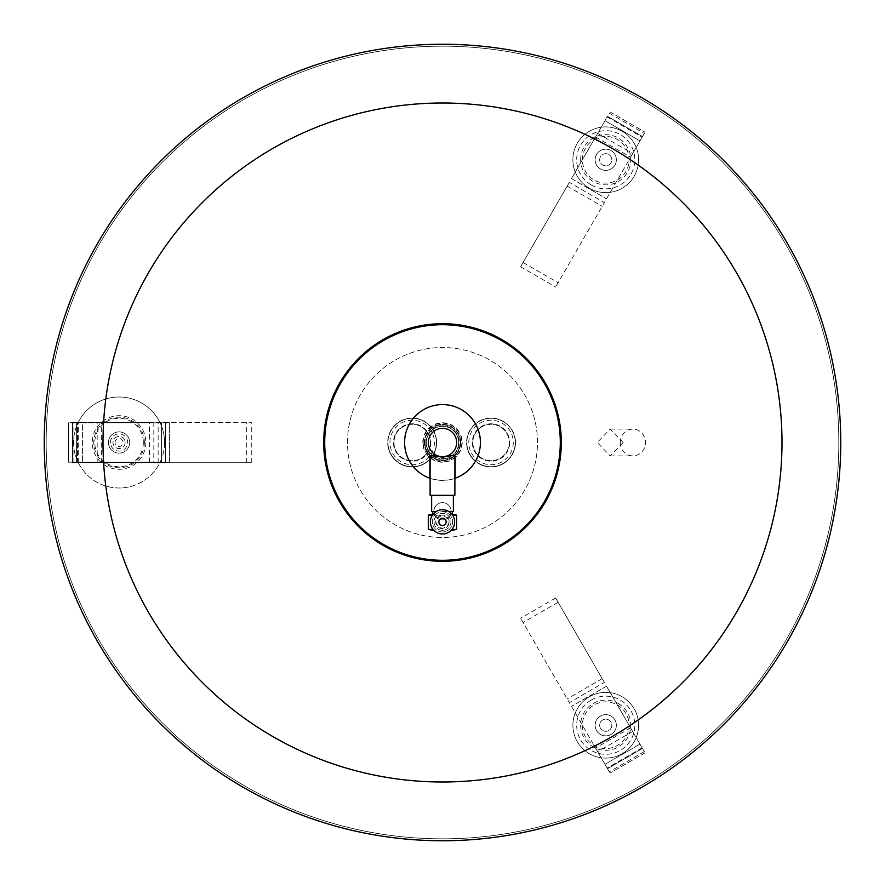 <?xml version="1.0" encoding="UTF-8"?>
<svg xmlns="http://www.w3.org/2000/svg" width="885" height="885" viewBox="0 0 885 885"><rect width="100%" height="100%" fill="white"/><g stroke="black" fill="none" stroke-linecap="round" stroke-linejoin="round"><path stroke-width="0.66" stroke-dasharray="4.42 3.32" d="M125.128 442.5A6.062 6.062 0 0 1 119.055 448.562A6.062 6.062 0 0 1 112.992 442.5A6.062 6.062 0 0 1 119.055 436.438A6.062 6.062 0 0 1 125.128 442.5A6.062 6.062 0 0 1 119.055 448.562A6.062 6.062 0 0 1 112.992 442.5A6.062 6.062 0 0 1 119.055 436.438A6.062 6.062 0 0 1 125.128 442.5M129.675 442.5A10.62 10.62 0 0 1 119.055 453.12A10.62 10.62 0 0 1 108.446 442.5A10.62 10.62 0 0 0 119.055 453.12A10.62 10.62 0 0 0 129.675 442.5A10.62 10.62 0 0 1 119.055 453.12A10.62 10.62 0 0 1 108.446 442.5A10.62 10.62 0 0 1 119.055 431.88A10.62 10.62 0 0 1 129.675 442.5A10.62 10.62 0 0 1 119.055 453.12A10.62 10.62 0 0 1 108.446 442.5A10.62 10.62 0 0 1 119.055 431.88A10.62 10.62 0 0 1 129.675 442.5A10.62 10.62 0 0 0 119.055 431.88A10.62 10.62 0 0 0 108.446 442.5A10.62 10.62 0 0 1 119.055 431.88A10.62 10.62 0 0 1 129.675 442.5M110.459 442.5A8.596 8.596 0 0 1 119.055 433.904A8.596 8.596 0 0 1 127.65 442.5A8.596 8.596 0 0 1 119.055 451.096A8.596 8.596 0 0 1 110.459 442.5M115.017 442.5A4.049 4.049 0 0 1 119.055 438.451A4.049 4.049 0 0 1 123.103 442.5A4.049 4.049 0 0 1 119.055 446.549A4.049 4.049 0 0 1 115.017 442.5M143.326 442.5A24.26 24.26 0 0 1 119.055 466.76A24.26 24.26 0 0 1 94.795 442.5A24.26 24.26 0 0 1 119.055 418.24A24.26 24.26 0 0 1 143.326 442.5M144.343 442.5A25.289 25.289 0 0 1 119.055 467.789A25.289 25.289 0 0 1 93.777 442.5A25.289 25.289 0 0 1 119.055 417.211A25.289 25.289 0 0 1 144.343 442.5M145.859 442.5A26.804 26.804 0 0 1 119.055 469.304A26.804 26.804 0 0 1 92.25 442.5A26.804 26.804 0 0 1 119.055 415.696A26.804 26.804 0 0 1 145.859 442.5M164.555 442.5A45.5 45.5 0 0 1 119.055 488A45.5 45.5 0 0 1 73.566 442.5A45.5 45.5 0 0 1 119.055 397A45.5 45.5 0 0 1 161.524 458.839L161.524 426.161A45.5 45.5 0 0 1 164.555 442.5M160.063 462.213A45.5 45.5 0 0 0 161.524 458.839L161.524 462.213L169.61 462.213L169.61 422.787L78.057 422.787A45.5 45.5 0 0 0 76.597 426.161L76.597 422.787L68.51 422.787L82.57 422.278L72.459 422.278L149.476 422.278L82.57 422.278L82.57 462.722L251.274 462.722L72.459 462.722L72.459 422.278L72.459 462.722L149.476 462.213L149.476 422.787L82.57 422.787L82.57 462.213L76.597 462.213L165.561 462.213L68.51 462.213L160.063 462.213A45.5 45.5 0 0 1 73.566 442.5A45.5 45.5 0 0 1 76.597 426.161L76.597 462.213L76.597 422.787L72.548 422.787L169.61 422.787L169.61 462.213L149.476 462.722L149.476 422.278L251.274 422.278L78.057 422.787A45.5 45.5 0 0 1 161.524 426.161L161.524 422.787L165.561 422.787L161.524 422.787L161.524 462.213L161.524 422.787L161.524 462.213L160.063 462.213M72.548 462.213L72.548 422.787L72.548 462.213M165.561 462.213L165.561 422.787L165.561 462.213M68.51 462.213L68.51 422.787L68.51 462.213M246.318 462.722L246.318 422.278M251.274 462.722L251.274 422.278M97.184 462.722L97.184 422.278M101.377 462.722L101.377 422.278M77.515 462.722L77.515 422.278L77.515 462.722M622.166 131.312A32.856 32.856 0 0 1 634.191 176.192A32.856 32.856 0 0 1 589.31 188.217A32.856 32.856 0 0 1 577.285 143.337A32.856 32.856 0 0 1 622.166 131.312A32.856 32.856 0 0 1 634.191 176.192A32.856 32.856 0 0 1 589.31 188.217A32.856 32.856 0 0 1 577.285 143.337A32.856 32.856 0 0 1 622.166 131.312M591.202 184.932A29.072 29.072 0 0 1 580.56 145.228A29.072 29.072 0 0 1 620.274 134.586A29.072 29.072 0 0 1 630.917 174.301A29.072 29.072 0 0 1 591.202 184.932M608.769 154.51A6.062 6.062 0 0 1 610.993 162.796A6.062 6.062 0 0 1 602.707 165.019A6.062 6.062 0 0 1 600.484 156.733A6.062 6.062 0 0 1 608.769 154.51A6.062 6.062 0 0 1 610.993 162.796A6.062 6.062 0 0 1 602.707 165.019A6.062 6.062 0 0 1 600.484 156.733A6.062 6.062 0 0 1 608.769 154.51A6.062 6.062 0 0 1 610.993 162.796A6.062 6.062 0 0 1 602.707 165.019A6.062 6.062 0 0 1 600.484 156.733A6.062 6.062 0 0 1 608.769 154.51A6.062 6.062 0 0 1 610.993 162.796A6.062 6.062 0 0 1 602.707 165.019A6.062 6.062 0 0 1 600.484 156.733A6.062 6.062 0 0 1 608.769 154.51M611.048 150.572A10.62 10.62 0 0 1 614.931 165.075A10.62 10.62 0 0 1 600.428 168.958A10.62 10.62 0 0 0 614.931 165.075A10.62 10.62 0 0 0 611.048 150.572A10.62 10.62 0 0 1 614.931 165.075A10.62 10.62 0 0 1 600.428 168.958A10.62 10.62 0 0 1 596.545 154.455A10.62 10.62 0 0 1 611.048 150.572A10.62 10.62 0 0 1 614.931 165.075A10.62 10.62 0 0 1 600.428 168.958A10.62 10.62 0 0 1 596.545 154.455A10.62 10.62 0 0 1 611.048 150.572A10.62 10.62 0 0 0 596.545 154.455A10.62 10.62 0 0 0 600.428 168.958A10.62 10.62 0 0 1 596.545 154.455A10.62 10.62 0 0 1 611.048 150.572M639.977 140.903L555.625 287.005L645.032 132.153L630.574 157.187L642.499 136.533L639.977 140.903L604.953 120.681L607.475 116.311L642.499 136.533L607.475 116.311L597.64 133.336L571.5 178.626L604.953 120.681L639.977 140.903M569.332 182.376L520.601 266.783L569.332 182.376L604.355 202.599M523.079 262.491L558.103 282.713M520.601 266.783L555.625 287.005M610.008 111.93L645.032 132.153L610.008 111.93M597.64 133.336L632.664 153.559M595.55 136.976L630.574 157.187M622.166 753.688A32.856 32.856 0 0 1 577.285 741.663A32.856 32.856 0 0 1 589.31 696.783A32.856 32.856 0 0 1 634.191 708.808A32.856 32.856 0 0 1 622.166 753.688A32.856 32.856 0 0 1 577.285 741.663A32.856 32.856 0 0 1 589.31 696.783A32.856 32.856 0 0 1 634.191 708.808A32.856 32.856 0 0 1 622.166 753.688M591.202 700.068A29.072 29.072 0 0 1 630.917 710.699A29.072 29.072 0 0 1 620.274 750.414A29.072 29.072 0 0 1 580.56 739.771A29.072 29.072 0 0 1 591.202 700.068M608.769 730.49A6.062 6.062 0 0 1 600.484 728.267A6.062 6.062 0 0 1 602.707 719.981A6.062 6.062 0 0 1 610.993 722.204A6.062 6.062 0 0 1 608.769 730.49A6.062 6.062 0 0 1 600.484 728.267A6.062 6.062 0 0 1 602.707 719.981A6.062 6.062 0 0 1 610.993 722.204A6.062 6.062 0 0 1 608.769 730.49A6.062 6.062 0 0 1 600.484 728.267A6.062 6.062 0 0 1 602.707 719.981A6.062 6.062 0 0 1 610.993 722.204A6.062 6.062 0 0 1 608.769 730.49A6.062 6.062 0 0 1 600.484 728.267A6.062 6.062 0 0 1 602.707 719.981A6.062 6.062 0 0 1 610.993 722.204A6.062 6.062 0 0 1 608.769 730.49M611.048 734.428A10.62 10.62 0 0 1 596.545 730.545A10.62 10.62 0 0 1 600.428 716.042A10.62 10.62 0 0 0 596.545 730.545A10.62 10.62 0 0 0 611.048 734.428A10.62 10.62 0 0 1 596.545 730.545A10.62 10.62 0 0 1 600.428 716.042A10.62 10.62 0 0 1 614.931 719.925A10.62 10.62 0 0 1 611.048 734.428A10.62 10.62 0 0 1 596.545 730.545A10.62 10.62 0 0 1 600.428 716.042A10.62 10.62 0 0 1 614.931 719.925A10.62 10.62 0 0 1 611.048 734.428A10.62 10.62 0 0 0 614.931 719.925A10.62 10.62 0 0 0 600.428 716.042A10.62 10.62 0 0 1 614.931 719.925A10.62 10.62 0 0 1 611.048 734.428M604.953 764.319L520.601 618.217L610.008 773.07L595.55 748.024L607.475 768.689L604.953 764.319L639.977 744.097L642.499 748.467L607.475 768.689L642.499 748.467L630.574 727.813L644.313 751.597L606.524 686.163L639.977 744.097L604.953 764.319M604.355 682.401L555.625 597.994L604.355 682.401L569.332 702.624M558.103 602.287L523.079 622.509M555.625 597.994L520.601 618.217M645.032 752.847L610.008 773.07L645.032 752.847M632.664 731.441L597.64 751.664M630.574 727.813L595.55 748.024M324.718 442.5A117.782 117.782 0 0 1 442.5 324.718A117.782 117.782 0 0 1 560.282 442.5A117.782 117.782 0 0 1 442.5 560.282A117.782 117.782 0 0 1 324.718 442.5A117.782 117.782 0 0 1 442.5 324.718A117.782 117.782 0 0 1 560.282 442.5A117.782 117.782 0 0 1 442.5 560.282A117.782 117.782 0 0 1 324.718 442.5A117.782 117.782 0 0 1 442.5 324.718A117.782 117.782 0 0 1 560.282 442.5A117.782 117.782 0 0 1 442.5 560.282A117.782 117.782 0 0 1 324.718 442.5A117.782 117.782 0 0 1 442.5 324.718A117.782 117.782 0 0 1 560.282 442.5A117.782 117.782 0 0 1 442.5 560.282A117.782 117.782 0 0 1 324.718 442.5A117.782 117.782 0 0 1 442.5 324.718A117.782 117.782 0 0 1 560.282 442.5A117.782 117.782 0 0 1 442.5 560.282A117.782 117.782 0 0 1 324.718 442.5A117.782 117.782 0 0 1 442.5 324.718A117.782 117.782 0 0 1 560.282 442.5A117.782 117.782 0 0 1 442.5 560.282A117.782 117.782 0 0 1 324.718 442.5A117.782 117.782 0 0 1 442.5 324.718A117.782 117.782 0 0 1 560.282 442.5A117.782 117.782 0 0 1 442.5 560.282A117.782 117.782 0 0 1 324.718 442.5M323.7 442.5A118.8 118.8 0 0 1 442.5 323.7A118.8 118.8 0 0 1 561.3 442.5A118.8 118.8 0 0 1 442.5 561.3A118.8 118.8 0 0 1 323.7 442.5A118.8 118.8 0 0 1 442.5 323.7A118.8 118.8 0 0 1 561.3 442.5A118.8 118.8 0 0 1 442.5 561.3A118.8 118.8 0 0 1 323.7 442.5A118.8 118.8 0 0 1 442.5 323.7A118.8 118.8 0 0 1 561.3 442.5A118.8 118.8 0 0 1 442.5 561.3A118.8 118.8 0 0 1 323.7 442.5A118.8 118.8 0 0 1 442.5 323.7A118.8 118.8 0 0 1 561.3 442.5A118.8 118.8 0 0 1 442.5 561.3A118.8 118.8 0 0 1 323.7 442.5A118.8 118.8 0 0 1 442.5 323.7A118.8 118.8 0 0 1 561.3 442.5A118.8 118.8 0 0 1 442.5 561.3A118.8 118.8 0 0 1 323.7 442.5A118.8 118.8 0 0 1 442.5 323.7A118.8 118.8 0 0 1 561.3 442.5A118.8 118.8 0 0 1 442.5 561.3A118.8 118.8 0 0 1 323.7 442.5A118.8 118.8 0 0 1 442.5 323.7A118.8 118.8 0 0 1 561.3 442.5A118.8 118.8 0 0 1 442.5 561.3A118.8 118.8 0 0 1 323.7 442.5M347.517 442.5A94.983 94.983 0 0 1 442.5 347.517A94.983 94.983 0 0 1 537.483 442.5A94.983 94.983 0 0 1 442.5 537.483A94.983 94.983 0 0 1 347.517 442.5A94.983 94.983 0 0 1 442.5 347.517A94.983 94.983 0 0 1 537.483 442.5A94.983 94.983 0 0 1 442.5 537.483A94.983 94.983 0 0 1 347.517 442.5M44.25 442.5A398.25 398.25 0 0 1 442.5 44.25A398.25 398.25 0 0 1 840.75 442.5A398.25 398.25 0 0 1 442.5 840.75A398.25 398.25 0 0 1 44.25 442.5A398.25 398.25 0 0 1 442.5 44.25A398.25 398.25 0 0 1 840.75 442.5A398.25 398.25 0 0 1 442.5 840.75A398.25 398.25 0 0 1 44.25 442.5A398.25 398.25 0 0 1 442.5 44.25A398.25 398.25 0 0 1 840.75 442.5A398.25 398.25 0 0 1 442.5 840.75A398.25 398.25 0 0 1 44.25 442.5A398.25 398.25 0 0 1 442.5 44.25A398.25 398.25 0 0 1 840.75 442.5A398.25 398.25 0 0 1 442.5 840.75A398.25 398.25 0 0 1 44.25 442.5A398.25 398.25 0 0 1 442.5 44.25A398.25 398.25 0 0 1 840.75 442.5A398.25 398.25 0 0 1 442.5 840.75A398.25 398.25 0 0 1 44.25 442.5A398.25 398.25 0 0 0 442.5 840.75A398.25 398.25 0 0 0 840.75 442.5A398.25 398.25 0 0 1 442.5 840.75A398.25 398.25 0 0 1 44.25 442.5A398.25 398.25 0 0 0 442.5 840.75A398.25 398.25 0 0 0 840.75 442.5M46.175 442.5A396.325 396.325 0 0 1 442.5 46.175A396.325 396.325 0 0 1 838.825 442.5A396.325 396.325 0 0 1 442.5 838.825A396.325 396.325 0 0 1 46.175 442.5A396.325 396.325 0 0 1 442.5 46.175A396.325 396.325 0 0 1 838.825 442.5A396.325 396.325 0 0 1 442.5 838.825A396.325 396.325 0 0 1 46.175 442.5M103.003 442.5A339.497 339.497 0 0 1 442.5 103.003A339.497 339.497 0 0 1 781.997 442.5A339.497 339.497 0 0 1 442.5 781.997A339.497 339.497 0 0 1 103.003 442.5M623.162 442.5L610.185 429.103L597.209 442.5L610.185 455.897L623.162 442.5M620.308 442.5A13.397 12.589 -90 0 0 632.897 455.897A13.397 12.589 -90 0 0 645.486 442.5A13.397 12.589 -90 0 0 632.897 429.103A13.397 12.589 -90 0 0 620.308 442.5M393.969 442.5A18.198 18.198 0 0 1 412.167 424.302A18.198 18.198 0 0 1 430.364 442.5A18.198 18.198 0 0 1 412.167 460.698A18.198 18.198 0 0 1 393.969 442.5A18.198 18.198 0 0 1 412.167 424.302A18.198 18.198 0 0 1 430.364 442.5A18.198 18.198 0 0 1 412.167 460.698A18.198 18.198 0 0 1 393.969 442.5M430.873 442.5A18.707 18.707 0 0 1 412.167 461.207A18.707 18.707 0 0 1 393.46 442.5A18.707 18.707 0 0 1 412.167 423.793A18.707 18.707 0 0 1 430.873 442.5M434.413 442.5A22.247 22.247 0 0 1 412.167 464.747A22.247 22.247 0 0 1 389.931 442.5A22.247 22.247 0 0 1 412.167 420.253A22.247 22.247 0 0 1 434.413 442.5M436.394 442.5A24.216 24.216 0 0 1 412.167 466.716A24.216 24.216 0 0 1 387.951 442.5A24.216 24.216 0 0 1 412.167 418.284A24.216 24.216 0 0 1 436.394 442.5A24.216 24.216 0 0 1 412.167 466.716A24.216 24.216 0 0 1 387.951 442.5A24.216 24.216 0 0 1 412.167 418.284A24.216 24.216 0 0 1 436.394 442.5M436.637 442.5A24.47 24.47 0 0 1 412.167 466.97A24.47 24.47 0 0 1 387.696 442.5A24.47 24.47 0 0 0 412.167 466.97A24.47 24.47 0 0 0 436.637 442.5A24.47 24.47 0 0 0 412.167 418.03A24.47 24.47 0 0 0 387.696 442.5A24.47 24.47 0 0 1 412.167 418.03A24.47 24.47 0 0 1 436.637 442.5M515.501 442.5A24.47 24.47 0 0 1 491.031 466.97A24.47 24.47 0 0 1 466.561 442.5A24.47 24.47 0 0 0 491.031 466.97A24.47 24.47 0 0 0 515.501 442.5A24.47 24.47 0 0 0 491.031 418.03A24.47 24.47 0 0 0 466.561 442.5A24.47 24.47 0 0 1 491.031 418.03A24.47 24.47 0 0 1 515.501 442.5M515.247 442.5A24.216 24.216 0 0 1 491.031 466.716A24.216 24.216 0 0 1 466.815 442.5A24.216 24.216 0 0 1 491.031 418.284A24.216 24.216 0 0 1 515.247 442.5A24.216 24.216 0 0 1 491.031 466.716A24.216 24.216 0 0 1 466.815 442.5A24.216 24.216 0 0 1 491.031 418.284A24.216 24.216 0 0 1 515.247 442.5M513.278 442.5A22.247 22.247 0 0 1 491.031 464.747A22.247 22.247 0 0 1 468.784 442.5A22.247 22.247 0 0 1 491.031 420.253A22.247 22.247 0 0 1 513.278 442.5M472.833 442.5A18.198 18.198 0 0 1 491.031 424.302A18.198 18.198 0 0 1 509.229 442.5A18.198 18.198 0 0 1 491.031 460.698A18.198 18.198 0 0 1 472.833 442.5A18.198 18.198 0 0 1 491.031 424.302A18.198 18.198 0 0 1 509.229 442.5A18.198 18.198 0 0 1 491.031 460.698A18.198 18.198 0 0 1 472.833 442.5M509.738 442.5A18.707 18.707 0 0 1 491.031 461.207A18.707 18.707 0 0 1 472.324 442.5A18.707 18.707 0 0 1 491.031 423.793A18.707 18.707 0 0 1 509.738 442.5M442.5 533.998A12.136 12.136 0 0 1 430.364 521.862A12.136 12.136 0 0 1 442.5 509.738A12.136 12.136 0 0 1 454.636 521.862A12.136 12.136 0 0 1 442.5 533.998M442.5 531.973A10.111 10.111 0 0 1 432.389 521.862A10.111 10.111 0 0 1 442.5 511.751A10.111 10.111 0 0 1 452.611 521.862A10.111 10.111 0 0 1 442.5 531.973A10.111 10.111 0 0 1 432.389 521.862A10.111 10.111 0 0 1 442.5 511.751A10.111 10.111 0 0 1 452.611 521.862A10.111 10.111 0 0 1 442.5 531.973M442.5 530.314A8.441 8.441 0 0 1 434.059 521.862A8.441 8.441 0 0 1 442.5 513.422A8.441 8.441 0 0 1 450.941 521.862A8.441 8.441 0 0 1 442.5 530.314A8.441 8.441 0 0 1 434.059 521.862A8.441 8.441 0 0 1 442.5 513.422A8.441 8.441 0 0 1 450.941 521.862A8.441 8.441 0 0 1 442.5 530.314M453.618 530.458L451.062 530.458M456.66 529.451L451.969 529.451M432.411 515.125L442.5 515.125A6.737 6.737 0 0 1 449.237 521.862A6.737 6.737 0 0 1 442.5 528.611A6.737 6.737 0 0 1 435.763 521.862A6.737 6.737 0 0 1 442.5 515.125C451.195 519.617 451.195 524.108 442.5 528.611C433.805 524.108 433.805 519.617 442.5 515.125L428.34 515.125M433.03 529.451L428.34 529.451M433.241 514.03L431.637 514.03M436.194 511.508L431.637 511.508M453.363 514.03L451.759 514.03M454.89 495.323L430.11 495.323M429.867 478.243L429.867 455.952M455.133 455.952L455.133 478.243M454.89 478.331C454.16 479.039 450.034 479.736 442.5 480.411C434.966 479.736 430.84 479.039 430.11 478.331M404.589 442.5A37.911 37.911 0 0 1 442.5 404.589A37.911 37.911 0 0 1 480.411 442.5A37.911 37.911 0 0 1 442.5 480.411A37.911 37.911 0 0 1 404.589 442.5M460.189 442.5A17.689 17.689 0 0 0 442.5 424.811A17.689 17.689 0 0 0 424.811 442.5A17.689 17.689 0 0 1 442.5 424.811A17.689 17.689 0 0 1 460.189 442.5A17.689 17.689 0 0 1 442.5 460.189A17.689 17.689 0 0 1 424.811 442.5A17.689 17.689 0 0 0 442.5 460.189A17.689 17.689 0 0 0 460.189 442.5M423.185 442.5A19.315 19.315 0 0 1 442.5 423.185A19.315 19.315 0 0 1 461.815 442.5A19.315 19.315 0 0 1 442.5 461.815A19.315 19.315 0 0 1 423.185 442.5M425.818 442.5A16.682 16.682 0 0 1 442.5 425.818A16.682 16.682 0 0 1 459.182 442.5A16.682 16.682 0 0 1 442.5 459.182A16.682 16.682 0 0 1 425.818 442.5M458.673 442.5A16.173 16.173 0 0 0 442.5 426.327A16.173 16.173 0 0 0 426.327 442.5A16.173 16.173 0 0 1 442.5 426.327A16.173 16.173 0 0 1 458.673 442.5A16.173 16.173 0 0 1 442.5 458.673A16.173 16.173 0 0 1 426.327 442.5A16.173 16.173 0 0 0 442.5 458.673A16.173 16.173 0 0 0 458.673 442.5A16.173 16.173 0 0 1 442.5 458.673A16.173 16.173 0 0 1 426.327 442.5A16.173 16.173 0 0 1 442.5 426.327A16.173 16.173 0 0 1 458.673 442.5A16.173 16.173 0 0 1 442.5 458.673A16.173 16.173 0 0 1 426.327 442.5A16.173 16.173 0 0 1 442.5 426.327A16.173 16.173 0 0 1 458.673 442.5M460.698 442.5A18.198 18.198 0 0 1 442.5 460.698A18.198 18.198 0 0 1 424.302 442.5A18.198 18.198 0 0 1 442.5 424.302A18.198 18.198 0 0 1 460.698 442.5A18.198 18.198 0 0 1 442.5 460.698A18.198 18.198 0 0 1 424.302 442.5A18.198 18.198 0 0 1 442.5 424.302A18.198 18.198 0 0 1 460.698 442.5M422.787 442.5A19.713 19.713 0 0 1 442.5 422.787A19.713 19.713 0 0 1 462.213 442.5A19.713 19.713 0 0 1 442.5 462.213A19.713 19.713 0 0 1 422.787 442.5A19.713 19.713 0 0 1 442.5 422.787A19.713 19.713 0 0 1 462.213 442.5A19.713 19.713 0 0 1 442.5 462.213A19.713 19.713 0 0 1 422.787 442.5M442.5 502.658A8.596 8.596 0 0 0 433.904 511.253A8.596 8.596 0 0 0 442.5 519.849A8.596 8.596 0 0 1 433.904 511.253A8.596 8.596 0 0 1 442.5 502.658A8.596 8.596 0 0 1 451.096 511.253A8.596 8.596 0 0 1 442.5 519.849A8.596 8.596 0 0 0 451.096 511.253A8.596 8.596 0 0 0 442.5 502.658M442.5 495.323L453.363 495.323L442.5 495.323M453.363 511.508L448.806 511.508M442.5 511.508L452.357 511.508L442.5 511.508M456.66 515.125L452.589 515.125M433.938 530.458L431.382 530.458M76.597 462.213L76.597 422.787L76.597 462.213M158.138 462.722L158.138 422.278M153.813 422.278L153.813 462.722M73.909 462.722L73.909 422.278M78.245 462.722L78.245 422.278M580.637 159.765A25.101 25.101 0 0 1 618.283 138.027A25.101 25.101 0 0 1 630.839 159.765A25.101 25.101 0 0 1 593.193 181.502A25.101 25.101 0 0 1 580.637 159.765M582.407 159.765A23.331 23.331 0 0 1 605.738 136.434A23.331 23.331 0 0 1 629.069 159.765A23.331 23.331 0 0 1 605.738 183.095A23.331 23.331 0 0 1 582.407 159.765M571.5 178.626L606.524 198.837L571.5 178.626M567.163 186.127L602.187 206.349M609.289 113.18L644.313 133.403M607.121 116.931L642.145 137.153M618.283 703.498A25.101 25.101 0 0 1 618.283 746.973A25.101 25.101 0 0 1 593.193 746.973A25.101 25.101 0 0 1 593.193 703.498A25.101 25.101 0 0 1 618.283 703.498M617.409 705.024A23.331 23.331 0 0 1 625.949 736.906A23.331 23.331 0 0 1 594.067 745.447A23.331 23.331 0 0 1 585.527 713.564A23.331 23.331 0 0 1 617.409 705.024M606.524 686.163L571.5 706.374L606.524 686.163M602.187 678.651L567.163 698.873M644.313 751.597L609.289 771.82M642.145 747.847L607.121 768.069M610.185 455.897L632.897 455.897M610.185 429.103L632.897 429.103"/><path stroke-width="1.33" d="M103.003 442.5A339.497 339.497 0 0 1 442.5 103.003A339.497 339.497 0 0 1 781.997 442.5A339.497 339.497 0 0 1 442.5 781.997A339.497 339.497 0 0 1 103.003 442.5M44.25 442.5A398.25 398.25 0 0 1 442.5 44.25A398.25 398.25 0 0 1 840.75 442.5A398.25 398.25 0 0 1 442.5 840.75A398.25 398.25 0 0 1 44.25 442.5A398.25 398.25 0 0 0 442.5 840.75A398.25 398.25 0 0 0 840.75 442.5M442.5 518.223A3.64 3.64 0 0 1 446.14 521.862A3.64 3.64 0 0 1 442.5 525.502A3.64 3.64 0 0 1 438.86 521.862A3.64 3.64 0 0 1 442.5 518.223M442.5 509.738A12.136 12.136 0 0 1 454.636 521.862A12.136 12.136 0 0 1 442.5 533.998A12.136 12.136 0 0 1 430.364 521.862A12.136 12.136 0 0 1 442.5 509.738M451.062 530.458L456.66 529.451L451.969 529.451M433.241 514.03L428.34 515.125L432.411 515.125M428.34 515.125L428.34 529.451L433.03 529.451M431.637 495.323L431.637 511.508L436.194 511.508M456.66 442.5A14.16 14.16 0 0 1 442.5 456.66A14.16 14.16 0 0 1 428.34 442.5A14.16 14.16 0 0 1 442.5 428.34A14.16 14.16 0 0 1 456.66 442.5M429.867 478.243A37.911 37.911 0 0 0 430.11 478.331L430.11 456.195A18.463 18.463 0 0 1 429.867 455.952L429.867 478.243A37.911 37.911 0 0 1 442.5 404.589A37.911 37.911 0 0 1 455.133 478.243L455.133 455.952A18.463 18.463 0 0 1 454.89 456.195L454.89 478.331A37.911 37.911 0 0 0 455.133 478.243M430.11 456.195C430.752 455.211 434.878 455.587 442.5 457.324C450.122 455.587 454.248 455.211 454.89 456.195M430.11 478.331L430.11 495.323L454.89 495.323L454.89 478.331M323.7 442.5A118.8 118.8 0 0 1 442.5 323.7A118.8 118.8 0 0 1 561.3 442.5A118.8 118.8 0 0 1 442.5 561.3A118.8 118.8 0 0 1 323.7 442.5M560.282 442.5A117.782 117.782 0 0 1 442.5 560.282A117.782 117.782 0 0 1 324.718 442.5A117.782 117.782 0 0 1 442.5 324.718A117.782 117.782 0 0 1 560.282 442.5M448.806 511.508L453.363 511.508L453.363 495.323M451.759 514.03L456.66 515.125L456.66 529.451M452.589 515.125L456.66 515.125M428.34 529.451L433.938 530.458M432.643 511.508L432.643 514.03M452.357 511.508L452.357 514.03"/></g></svg>
